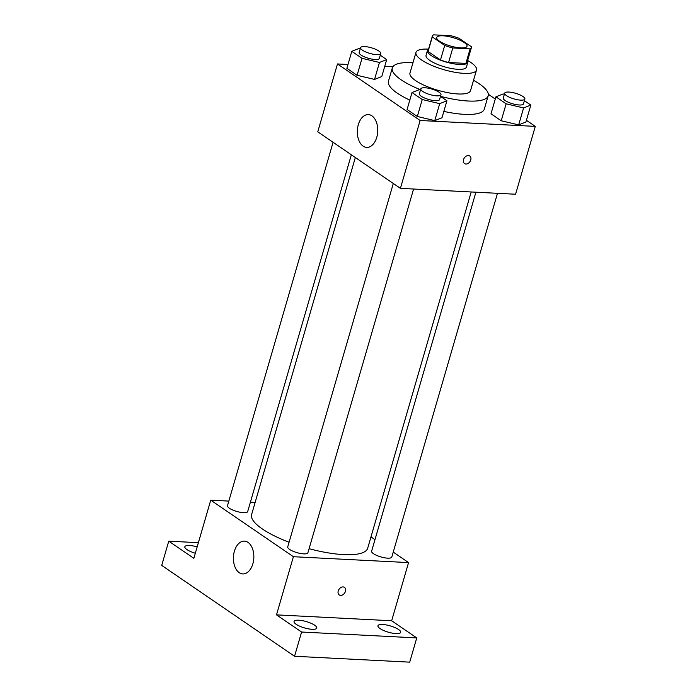 <?xml version="1.0" encoding="UTF-8"?>
<svg xmlns="http://www.w3.org/2000/svg" width="697" height="697" viewBox="0 0 697 697"><rect width="100%" height="100%" fill="white"/><g stroke="black" fill="none" stroke-linecap="round" stroke-linejoin="round"><path stroke-width="1.05" d="M443.013 35.8A15.761 4.391 -163.8 0 1 459.34 39.877A15.761 4.391 -163.8 0 1 467.007 46.255A15.761 4.391 -163.8 0 1 450.645 46.072A15.761 4.391 -163.8 0 1 436.731 37.455A15.761 4.391 -163.8 0 1 443.013 35.8M432.288 36.924L444.721 45.418A20.344 5.663 -163.8 0 0 452.806 47.971L470.118 48.86A20.344 5.663 -163.8 0 0 471.407 47.535A20.344 5.663 -163.8 0 0 471.451 46.786L459.027 38.291A20.344 5.663 -163.8 0 0 450.933 35.73L433.621 34.85A20.344 5.663 -163.8 0 0 432.332 36.174A20.344 5.663 -163.8 0 0 432.288 36.924L428.063 51.465L440.495 59.959L444.721 45.418M471.407 47.535L467.182 62.068A20.344 5.663 -163.8 0 1 465.901 63.401L470.118 48.86M440.495 59.959A20.344 5.663 -163.8 0 0 448.58 62.512L465.901 63.401M428.063 51.465A20.344 5.663 -163.8 0 1 428.106 50.715L432.332 36.174M428.516 49.313A21.023 5.846 16.2 0 0 427.461 50.532A21.023 5.846 16.2 0 0 446.01 62.016A21.023 5.846 16.2 0 0 467.835 62.26A21.023 5.846 16.2 0 0 467.591 60.665M467.835 62.26L466.424 67.104A21.023 5.846 -163.8 0 1 444.608 66.86A21.023 5.846 -163.8 0 1 426.05 55.377L427.461 50.532M448.58 62.512L452.806 47.971M428.568 49.13A31.531 8.773 16.2 0 0 415.961 52.449A31.531 8.773 16.2 0 0 443.789 69.665A31.531 8.773 16.2 0 0 476.513 70.04A31.531 8.773 16.2 0 0 470.911 62.503A31.531 8.773 16.2 0 0 467.643 60.482M415.961 52.449L409.975 73.046A31.531 8.773 16.2 0 0 437.803 90.27A31.531 8.773 16.2 0 0 470.527 90.636L476.513 70.04M440.513 96.325A49.923 13.896 16.2 0 0 488.196 95.768A49.923 13.896 16.2 0 0 479.327 83.84A49.923 13.896 16.2 0 0 473.533 80.294M412.981 62.704A49.923 13.896 16.2 0 0 392.315 67.914A49.923 13.896 16.2 0 0 420.535 89.739M488.196 95.768L484.319 109.098A49.923 13.896 -163.8 0 1 443.841 111.398M409.819 100.115A49.923 13.896 -163.8 0 1 388.447 81.244L392.315 67.914M504.375 94.243L503.147 93.947L495.924 96.813L490.993 113.777L501.221 120.773L518.673 124.902L525.895 122.036L530.826 105.073L524.397 100.673M420.474 89.957L419.245 89.66L412.023 92.535L407.092 109.499L417.32 116.486L434.771 120.616L441.994 117.749L446.925 100.786L440.495 96.386M347.977 64.499L337.47 63.958L420.134 120.494L535.287 126.384L526.401 120.302M495.279 99.018L488.336 94.261M392.847 66.79L384.727 66.372M360.253 48.764L359.025 48.476L351.793 51.343L346.871 68.306L357.091 75.302L374.542 79.423L381.773 76.557L386.696 59.594L380.274 55.194M337.47 63.958L317.762 131.811L400.418 188.356L515.58 194.236L535.287 126.384M400.418 188.356L420.134 120.494M358.31 124.693A16.423 10.202 92.9 0 1 368.373 114.604A16.423 10.202 92.9 0 1 377.722 131.524A16.423 10.202 92.9 0 1 366.7 147.407A16.423 10.202 92.9 0 1 358.31 124.693M468.384 155.544A4.6 3.372 -55.6 0 1 469.743 155.997A4.6 3.372 -55.6 0 1 469.926 161.695A4.6 3.372 -55.6 0 1 464.55 163.586A4.6 3.372 -55.6 0 1 463.888 158.724A4.6 3.372 -55.6 0 1 468.384 155.544M469.743 155.989A4.6 3.372 -55.6 0 1 469.926 161.687A4.6 3.372 -55.6 0 1 464.55 163.586M471.189 191.971L367.685 548.243A60.43 16.815 -163.8 0 1 309.085 548.687M289.072 542.231A60.43 16.815 -163.8 0 1 251.617 514.525L355.339 157.522M333.079 142.293L227.492 505.708A10.507 2.927 16.2 0 0 232.606 509.96A10.507 2.927 16.2 0 0 243.488 512.678A10.507 2.927 16.2 0 0 247.679 511.572L351.34 154.786M497.484 193.313L391.801 557.051A10.507 2.927 -163.8 0 1 380.893 556.929A10.507 2.927 -163.8 0 1 371.623 551.188L475.912 192.206M413.582 189.026L307.9 552.765A10.507 2.927 -163.8 0 1 296.992 552.643A10.507 2.927 -163.8 0 1 287.722 546.901L393.3 183.485M228.834 501.099L210.738 500.167L293.402 556.711L408.555 562.592L393.239 552.111M374.977 539.626L370.978 536.89M255.128 502.441L250.406 502.197M198.392 542.684L168.752 541.168L161.713 565.406L294.552 656.269L409.714 662.15L416.754 637.912L391.662 620.757L408.555 562.592M168.752 541.168L193.844 558.332L210.738 500.167M294.552 656.269L301.592 632.031L416.754 637.912M293.402 556.711L276.5 614.867L301.592 632.031M234.401 551.214A16.423 10.202 92.9 0 1 244.464 541.125A16.423 10.202 92.9 0 1 253.813 558.044A16.423 10.202 92.9 0 1 242.783 573.919A16.423 10.202 92.9 0 1 234.401 551.214M276.5 614.867L391.662 620.757M343.055 586.918A4.6 3.372 -55.6 0 1 344.423 587.362A4.6 3.372 -55.6 0 1 344.606 593.06A4.6 3.372 -55.6 0 1 339.23 594.95A4.6 3.372 -55.6 0 1 338.568 590.089A4.6 3.372 -55.6 0 1 343.055 586.918M344.423 587.362A4.6 3.372 -55.6 0 1 344.606 593.051A4.6 3.372 -55.6 0 1 339.23 594.95M380.057 628.572A11.832 3.293 -163.8 0 1 377.957 625.74A11.832 3.293 -163.8 0 1 390.233 625.88A11.832 3.293 -163.8 0 1 400.679 632.345A11.832 3.293 -163.8 0 1 392.367 633.146A11.832 3.293 -163.8 0 1 380.057 628.572M296.155 624.285A11.832 3.293 -163.8 0 1 294.056 621.454A11.832 3.293 -163.8 0 1 306.332 621.593A11.832 3.293 -163.8 0 1 316.778 628.058A11.832 3.293 -163.8 0 1 308.466 628.86A11.832 3.293 -163.8 0 1 296.155 624.285M195.326 553.226A11.832 3.293 -163.8 0 1 186.927 549.576A11.832 3.293 -163.8 0 1 184.827 546.744A11.832 3.293 -163.8 0 1 197.164 546.901M351.793 51.343L362.022 58.33L379.473 62.46L386.696 59.594M380.745 53.556L379.342 58.4A10.507 2.927 -163.8 0 1 368.434 58.278A10.507 2.927 -163.8 0 1 359.155 52.536L360.567 47.692A10.507 2.927 -163.8 0 1 364.749 46.586A10.507 2.927 -163.8 0 1 375.639 49.304A10.507 2.927 -163.8 0 1 380.745 53.556A10.507 2.927 -163.8 0 1 369.837 53.425A10.507 2.927 -163.8 0 1 360.567 47.692M346.871 68.306L357.091 75.302L374.542 79.423L379.473 62.46M374.542 79.423L381.773 76.557M357.091 75.302L362.022 58.33M412.023 92.535L422.243 99.523L439.694 103.653L446.925 100.786M440.974 94.748L439.563 99.593A10.507 2.927 -163.8 0 1 428.655 99.471A10.507 2.927 -163.8 0 1 419.376 93.729L420.788 88.876A10.507 2.927 -163.8 0 1 424.978 87.77A10.507 2.927 -163.8 0 1 435.86 90.497A10.507 2.927 -163.8 0 1 440.974 94.748A10.507 2.927 -163.8 0 1 430.066 94.618A10.507 2.927 -163.8 0 1 420.788 88.876M407.092 109.499L417.32 116.486L434.771 120.616L439.694 103.653M434.771 120.616L441.994 117.749M417.32 116.486L422.243 99.523M495.924 96.813L506.144 103.809L523.595 107.939L530.826 105.073M524.876 99.026L523.464 103.879A10.507 2.927 -163.8 0 1 512.556 103.757A10.507 2.927 -163.8 0 1 503.278 98.016L504.689 93.163A10.507 2.927 -163.8 0 1 508.88 92.056A10.507 2.927 -163.8 0 1 519.762 94.783A10.507 2.927 -163.8 0 1 524.876 99.026A10.507 2.927 -163.8 0 1 513.968 98.904A10.507 2.927 -163.8 0 1 504.689 93.163M490.993 113.777L501.221 120.773L518.673 124.902L523.595 107.939M518.673 124.902L525.895 122.036M501.221 120.773L506.144 103.809"/></g></svg>
